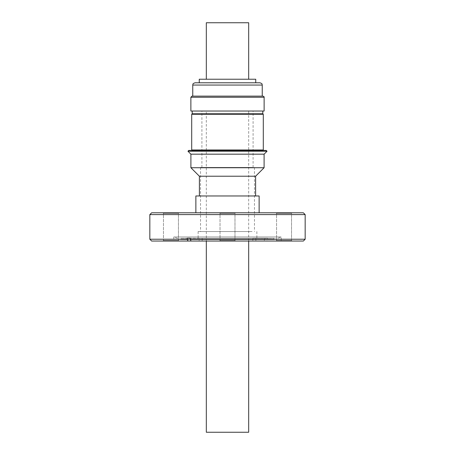 <?xml version="1.0" encoding="UTF-8"?>
<svg xmlns="http://www.w3.org/2000/svg" width="455" height="455" viewBox="0 0 455 455"><rect width="100%" height="100%" fill="white"/><g stroke="black" fill="none" stroke-linecap="round" stroke-linejoin="round"><path stroke-width="0.34" stroke-dasharray="2.27 1.71" d="M252.087 238.329L198.13 238.329L252.087 238.329M252.087 231.555L198.13 231.555L252.087 231.555M250.079 231.555L200.53 231.555L250.079 231.555M250.079 167.429L200.53 167.429L250.079 167.429M206.32 111.031L253.088 111.031L201.912 111.031L206.32 111.031L206.32 241.042M206.32 167.429L253.088 167.429L206.32 167.429M248.68 432.25L206.32 432.25M178.44 240.479L179.003 241.042L162.907 241.042L179.003 241.042L162.907 241.042L179.003 241.042L178.44 240.479L163.47 240.479L162.907 241.042L163.47 240.479L178.44 240.479L163.47 240.479L178.44 240.479L178.44 213.367L179.003 212.798L162.907 212.798L179.003 212.798L162.907 212.798L179.003 212.798L178.44 213.367L163.47 213.367L162.907 212.798L163.47 213.367L163.47 240.479L163.47 213.367L178.44 213.367L163.47 213.367L178.44 213.367L178.44 240.479M234.985 240.479L235.548 241.042L219.452 241.042L235.548 241.042L219.452 241.042L235.548 241.042L234.985 240.479L220.015 240.479L219.452 241.042L220.015 240.479L234.985 240.479L220.015 240.479L234.985 240.479L234.985 213.367L235.548 212.798L219.452 212.798L235.548 212.798L219.452 212.798L235.548 212.798L234.985 213.367L220.015 213.367L219.452 212.798L220.015 213.367L220.015 240.479L220.015 213.367L234.985 213.367L220.015 213.367L234.985 213.367L234.985 240.479M291.53 240.479L292.093 241.042L275.997 241.042L292.093 241.042L275.997 241.042L292.093 241.042L291.53 240.479L276.56 240.479L275.997 241.042L276.56 240.479L291.53 240.479L276.56 240.479L291.53 240.479L291.53 213.367L292.093 212.798L275.997 212.798L292.093 212.798L275.997 212.798L292.093 212.798L291.53 213.367L276.56 213.367L275.997 212.798L276.56 213.367L276.56 240.479L276.56 213.367L291.53 213.367L276.56 213.367L291.53 213.367L291.53 240.479M255.858 238.215L255.858 241.042L266.937 241.042L267.836 239.233L267.836 238.215L252.826 238.215L252.826 241.042L173.787 241.042L173.787 236.981L281.213 236.981L173.787 236.981L180.902 239.575L274.098 239.575L281.213 236.981L281.213 241.042L255.858 241.042M274.098 238.329L274.098 239.575L180.902 239.575L180.902 238.329L274.098 238.329L180.902 238.329M252.826 238.215L264.804 238.215L264.804 239.233L263.9 241.042L151.646 241.042M264.804 239.233L149.837 239.233M209.766 79.233L248.68 79.233L209.766 79.233M248.68 22.75L206.32 22.75M202.902 82.793L199.256 82.793M255.744 79.233L199.256 79.233M262.802 113.773L192.198 113.773M198.278 111.031L262.802 111.031L198.278 111.031M263.297 114.273L191.703 114.273M263.297 149.985L191.703 149.985M256.762 150.434L192.152 150.434L256.762 150.434M255.602 176.227L199.398 176.227M264.099 167.724L190.901 167.724M264.099 154.171L190.901 154.171M267.039 151.236L187.96 151.236M266.238 150.434L188.762 150.434M203.976 195.969L255.602 195.969L203.976 195.969M264.127 111.031L190.873 111.031M263.001 96.13L191.999 96.13M256.58 96.13L192.761 96.13L256.58 96.13M255.744 82.793L195.024 82.793M195.872 195.969L259.128 195.969M201.019 212.798L259.128 212.798L201.019 212.798M252.826 241.042L263.9 241.042M173.787 241.042L281.213 241.042M303.354 241.042L266.937 241.042M303.354 212.798L151.646 212.798M305.163 239.233L267.836 239.233M264.804 238.215L267.836 238.215M305.163 214.606L149.837 214.606M199.142 238.215L190.196 238.215L199.142 238.215L199.142 241.042M202.174 238.215L202.174 241.042M264.127 97.256L190.873 97.256M262.239 85.051L192.761 85.051M256.87 231.555L256.87 238.329M254.47 167.429L254.47 231.555M253.088 167.429L253.088 111.031M248.68 241.042L248.68 111.031M201.912 167.429L201.912 111.031M200.53 167.429L200.53 231.555M198.13 231.555L198.13 238.329"/><path stroke-width="0.68" d="M206.32 241.042L206.32 432.25L248.68 432.25L248.68 241.042M151.646 212.798L303.354 212.798L305.163 214.606L149.837 214.606L151.646 212.798M190.196 239.233L191.1 241.042L151.646 241.042L149.837 239.233L187.164 239.233L187.164 238.215L190.196 238.215L190.196 239.233L305.163 239.233L305.163 214.606M149.837 239.233L149.837 214.606M190.196 238.215L187.164 238.215M206.32 79.233L206.32 22.75L248.68 22.75L248.68 79.233M192.761 96.13L192.761 85.051C193.199 84.374 191.942 83.856 195.024 82.793L259.976 82.793L255.744 82.793L255.744 79.233L199.256 79.233L199.256 82.793L202.902 82.793M192.198 113.773L262.802 113.773L263.297 114.273L191.703 114.273L192.198 113.773L192.198 111.031M192.152 150.434L191.703 149.985L263.297 149.985L263.297 114.273M199.398 195.969L199.398 176.227L255.602 176.227L264.099 167.724L264.099 154.171L267.039 151.236L187.96 151.236L190.901 154.171L264.099 154.171M199.398 176.227L190.901 167.724L264.099 167.724M187.96 151.236L188.762 150.434L266.238 150.434L267.039 151.236M190.873 97.256L190.873 111.031L264.127 111.031L264.127 97.256C264.338 96.943 263.957 96.562 263.001 96.13L191.999 96.13L190.873 97.256L264.127 97.256M259.128 212.798L259.128 195.969L195.872 195.969L195.872 212.798M191.1 241.042L303.354 241.042L305.163 239.233M188.063 241.042L187.164 239.233M192.761 85.051L262.239 85.051C261.779 84.363 263.104 83.896 259.976 82.793M191.703 149.985L191.703 114.273M190.901 167.724L190.901 154.171M262.239 96.13L262.239 85.051M255.602 195.969L255.602 176.227M262.848 150.434L263.297 149.985M262.802 113.773L262.802 111.031"/></g></svg>
